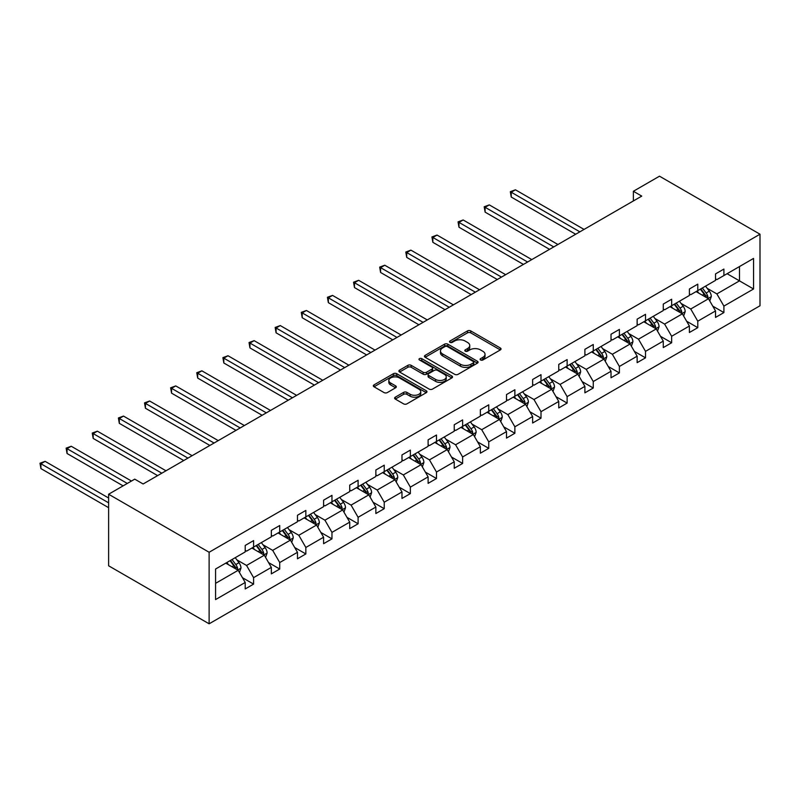 <?xml version="1.0" encoding="UTF-8"?>
<svg xmlns="http://www.w3.org/2000/svg" width="800" height="800" viewBox="0 0 800 800"><rect width="100%" height="100%" fill="white"/><g stroke="black" fill="none" stroke-linecap="round" stroke-linejoin="round"><path stroke-width="1.2" d="M480.59 359.99A1.63 0.94 0 0 0 482.89 359.99L500.36 349.91A2.33 1.34 0 0 0 501.04 348.96A2.33 1.34 0 0 0 500.36 348.01L470.76 330.92A2.33 1.34 0 0 0 467.47 330.92L450.01 341.01A1.63 0.94 0 0 0 449.53 341.67A1.63 0.94 0 0 0 450.01 342.34A1.63 0.94 0 0 0 452.31 342.34L454.57 341.03A7.44 4.3 0 0 1 465.09 341.03L467.56 342.46A7.44 4.3 0 0 1 469.74 345.49A7.44 4.3 0 0 1 467.56 348.53L465.3 349.84A1.63 0.94 0 0 0 464.82 350.5A1.63 0.94 0 0 0 465.3 351.17A1.63 0.94 0 0 0 467.6 351.17L469.86 349.86A7.44 4.3 0 0 1 480.38 349.86L482.85 351.28A7.44 4.3 0 0 1 485.03 354.32A7.44 4.3 0 0 1 482.85 357.36L480.59 358.66A1.63 0.94 0 0 0 480.11 359.33A1.63 0.94 0 0 0 480.59 359.99L480.59 358.66M395.3 397.18A2.33 1.34 0 0 0 394.62 398.13A2.33 1.34 0 0 0 395.3 399.08L403.6 403.87A2.33 1.34 0 0 0 406.89 403.87L426.29 392.67A2.33 1.34 0 0 0 426.97 391.72A2.33 1.34 0 0 0 426.29 390.77L396.7 373.69A2.33 1.34 0 0 0 393.41 373.69L374.01 384.89A2.33 1.34 0 0 0 373.33 385.83A2.33 1.34 0 0 0 374.01 386.78L384.04 392.57A2.33 1.34 0 0 0 387.33 392.57L395.63 387.78A2.33 1.34 0 0 0 396.31 386.83A2.33 1.34 0 0 0 395.63 385.88L390.66 383.01A6.22 3.59 0 0 1 388.83 380.47A6.22 3.59 0 0 1 392.67 377.15A6.22 3.59 0 0 1 399.45 377.93L418.93 389.18A6.22 3.59 0 0 1 420.76 391.72A6.22 3.59 0 0 1 416.92 395.04A6.22 3.59 0 0 1 410.14 394.26L406.89 392.38A2.33 1.34 0 0 0 403.6 392.38L395.3 397.18L395.3 399.08M760 234.21L659.5 176.19L633.38 191.27L641.75 196.11L143.13 483.98L134.75 479.15L108.62 494.23L209.12 552.26L760 234.21L760 305.77L209.12 623.81L209.12 552.26M454.73 374.35A2.33 1.34 0 0 0 458.02 374.35L477.42 363.15A2.33 1.34 0 0 0 478.1 362.2A2.33 1.34 0 0 0 477.42 361.25L447.83 344.17A2.33 1.34 0 0 0 444.54 344.17L425.14 355.37A2.33 1.34 0 0 0 424.46 356.32A2.33 1.34 0 0 0 425.14 357.26L454.73 374.35M420.12 360.35A1.63 0.94 0 0 1 421.77 360.57L421.77 358.64L451.86 376.01A2.33 1.34 0 0 1 452.54 376.96A2.33 1.34 0 0 1 451.86 377.91L432.46 389.11A2.33 1.34 0 0 1 429.17 389.11L399.58 372.02L399.58 370.13A2.33 1.34 0 0 0 398.89 371.08A2.33 1.34 0 0 0 399.58 372.02M399.58 370.13L407.88 365.33A2.33 1.34 0 0 1 411.17 365.33L423.17 372.26A2.33 1.34 0 0 0 426.46 372.26L431.96 369.08A2.33 1.34 0 0 0 432.64 368.13A2.33 1.34 0 0 0 431.96 367.18L419.47 359.97A1.63 0.94 0 0 1 418.99 359.31A1.63 0.94 0 0 1 420 358.44A1.63 0.94 0 0 1 421.77 358.64M215.57 569.03L245.21 551.92L245.21 545.44L253.59 540.6L253.59 547.08L271.34 536.83L271.34 530.35L279.72 525.52L279.72 532L297.47 521.75L297.47 515.27L305.84 510.43L305.84 516.91L323.6 506.66L323.6 500.18L331.97 495.35L331.97 501.83L349.73 491.58L349.73 485.1L358.1 480.26L358.1 486.74L375.86 476.49L375.86 470.01L384.23 465.18L384.23 471.66L401.98 461.4L401.98 454.93L410.36 450.09L410.36 456.57L428.11 446.32L428.11 439.84L436.49 435.01L436.49 441.48L454.24 431.23L454.24 424.76L462.62 419.92L462.62 426.4L480.37 416.15L480.37 409.67L488.75 404.83L488.75 411.31L506.5 401.06L506.5 394.58L514.87 389.75L514.87 396.23L532.63 385.98L532.63 379.5L541 374.66L541 381.14L558.76 370.89L558.76 364.41L567.13 359.58L567.13 366.06L584.89 355.81L584.89 349.33L593.26 344.49L593.26 350.97L611.02 340.72L611.02 334.24L619.39 329.41L619.39 335.89L637.14 325.64L637.14 319.16L645.52 314.32L645.52 320.8L663.27 310.55L663.27 304.07L671.65 299.24L671.65 305.72L689.4 295.47L689.4 288.99L697.78 284.15L697.78 290.63L715.53 280.38L715.53 273.9L723.91 269.07L723.91 275.55L753.55 258.43L753.55 288.99L723.91 306.1L723.91 312.58L715.53 317.42L715.53 310.94L697.78 321.19L697.78 327.67L689.4 332.5L689.4 326.02L671.65 336.27L671.65 342.75L663.27 347.59L663.27 341.11L645.52 351.36L645.52 357.84L637.14 362.67L637.14 356.19L619.39 366.45L619.39 372.92L611.02 377.76L611.02 371.28L593.26 381.53L593.26 388.01L584.89 392.84L584.89 386.37L567.13 396.62L567.13 403.09L558.76 407.93L558.76 401.45L541 411.7L541 418.18L532.63 423.02L532.63 416.54L514.87 426.79L514.87 433.27L506.5 438.1L506.5 431.62L488.75 441.87L488.75 448.35L480.37 453.19L480.37 446.71L462.62 456.96L462.62 463.44L454.24 468.27L454.24 461.79L436.49 472.04L436.49 478.52L428.11 483.36L428.11 476.88L410.36 487.13L410.36 493.61L401.98 498.44L401.98 491.96L384.23 502.21L384.23 508.69L375.86 513.53L375.86 507.05L358.1 517.3L358.1 523.78L349.73 528.61L349.73 522.13L331.97 532.38L331.97 538.86L323.6 543.7L323.6 537.22L305.84 547.47L305.84 553.95L297.47 558.78L297.47 552.3L279.72 562.55L279.72 569.03L271.34 573.87L271.34 567.39L253.59 577.64L253.59 584.12L245.21 588.95L245.21 582.47L215.57 599.59L215.57 569.03M251.91 548.05L264.31 555.21L246.55 565.46L236.86 559.86M246.55 565.46L253.59 577.64M264.31 555.21L271.34 567.39M245.21 550.37L246.55 551.14L253.59 547.08M278.04 532.96L290.43 540.12L272.68 550.37L262.99 544.77M272.68 550.37L279.72 562.55M290.43 540.12L297.47 552.3M271.34 535.28L272.68 536.06L279.72 532M304.17 517.88L316.56 525.03L298.81 535.28L289.11 529.69M298.81 535.28L305.84 547.47M316.56 525.03L323.6 537.22M297.47 520.2L298.81 520.97L305.84 516.91M330.3 502.79L342.69 509.95L324.94 520.2L315.24 514.6M324.94 520.2L331.97 532.38M342.69 509.95L349.73 522.13M323.6 505.11L324.94 505.89L331.97 501.83M356.43 487.71L368.82 494.86L351.07 505.11L341.37 499.52M351.07 505.11L358.1 517.3M368.82 494.86L375.86 507.05M349.73 490.03L351.07 490.8L358.1 486.74M382.56 472.62L394.95 479.78L377.2 490.03L367.5 484.43M377.2 490.03L384.23 502.21M394.95 479.78L401.98 491.96M375.86 474.94L377.2 475.72L384.23 471.66M408.68 457.54L421.08 464.69L403.32 474.94L393.63 469.35M403.32 474.94L410.36 487.13M421.08 464.69L428.11 476.88M401.98 459.86L403.32 460.63L410.36 456.57M434.81 442.45L447.21 449.61L429.45 459.86L419.76 454.26M429.45 459.86L436.49 472.04M447.21 449.61L454.24 461.79M428.11 444.77L429.45 445.55L436.49 441.48M460.94 427.37L473.34 434.52L455.58 444.77L445.89 439.18M455.58 444.77L462.62 456.96M473.34 434.52L480.37 446.71M454.24 429.69L455.58 430.46L462.62 426.4M487.07 412.28L499.47 419.44L481.71 429.69L472.02 424.09M481.71 429.69L488.75 441.87M499.47 419.44L506.5 431.62M480.37 414.6L481.71 415.38L488.75 411.31M513.2 397.2L525.59 404.35L507.84 414.6L498.15 409M507.84 414.6L514.87 426.79M525.59 404.35L532.63 416.54M506.5 399.52L507.84 400.29L514.87 396.23M539.33 382.11L551.72 389.27L533.97 399.52L524.27 393.92M533.97 399.52L541 411.7M551.72 389.27L558.76 401.45M532.63 384.43L533.97 385.2L541 381.14M565.46 367.02L577.85 374.18L560.1 384.43L550.4 378.83M560.1 384.43L567.13 396.62M577.85 374.18L584.89 386.37M558.76 369.35L560.1 370.12L567.13 366.06M591.59 351.94L603.98 359.1L586.23 369.35L576.53 363.75M586.23 369.35L593.26 381.53M603.98 359.1L611.02 371.28M584.89 354.26L586.23 355.03L593.26 350.97M617.71 336.85L630.11 344.01L612.36 354.26L602.66 348.66M612.36 354.26L619.39 366.45M630.11 344.01L637.14 356.19M611.02 339.18L612.36 339.95L619.39 335.89M643.84 321.77L656.24 328.92L638.48 339.18L628.79 333.58M638.48 339.18L645.52 351.36M656.24 328.92L663.27 341.11M637.14 324.09L638.48 324.86L645.52 320.8M669.97 306.68L682.37 313.84L664.61 324.09L654.92 318.49M664.61 324.09L671.65 336.27M682.37 313.84L689.4 326.02M663.27 309L664.61 309.78L671.65 305.72M696.1 291.6L708.5 298.75L690.74 309L681.05 303.41M690.74 309L697.78 321.19M708.5 298.75L715.53 310.94M689.4 293.92L690.74 294.69L697.78 290.63M727.09 273.71L739.48 280.86L716.87 293.92L707.18 288.32M716.87 293.92L723.91 306.1M753.55 288.99L739.48 280.86L739.48 266.55L753.55 258.43M108.62 494.23L108.62 565.79L209.12 623.81M633.38 191.27L633.38 200.94M715.53 278.83L716.87 279.61L723.91 275.55M215.57 583.35L238.18 570.29L225.78 563.13M238.18 570.29L245.21 582.47M712.77 306.15L723.91 312.58M686.64 321.24L697.78 327.67M660.51 336.32L671.65 342.75M634.38 351.41L645.52 357.84M608.25 366.49L619.39 372.92M582.12 381.58L593.26 388.01M555.99 396.66L567.13 403.09M529.87 411.75L541 418.18M503.74 426.83L514.87 433.27M477.61 441.92L488.75 448.35M451.48 457.01L462.62 463.44M425.35 472.09L436.49 478.52M399.22 487.18L410.36 493.61M373.09 502.26L384.23 508.69M346.96 517.35L358.1 523.78M320.83 532.43L331.97 538.86M294.71 547.52L305.84 553.95M268.58 562.6L279.72 569.03M242.45 577.69L253.59 584.12M481.24 360.22L482.85 359.29A7.44 4.3 0 0 0 485.03 356.26L485.03 354.32M469.74 345.49L469.74 347.43A7.44 4.3 0 0 1 467.56 350.47L465.95 351.4M500.32 349.93L470.76 332.86A2.33 1.34 0 0 0 467.47 332.86L450.66 342.57M477.42 361.25L477.42 363.15L447.83 346.1A2.33 1.34 0 0 0 444.54 346.1L425.17 357.28M473.31 362.86A1.63 0.94 0 0 0 473.79 362.2A1.63 0.94 0 0 0 473.31 361.54L447.33 346.54A1.63 0.94 0 0 0 445.03 346.54L442.65 347.92A7.44 4.3 0 0 0 440.47 350.95A7.44 4.3 0 0 0 442.65 353.99L460.41 364.24A7.44 4.3 0 0 0 470.93 364.24L473.31 362.86L473.31 364.8A1.63 0.94 0 0 0 473.79 364.13L473.79 362.2M440.47 350.95L440.47 352.89A7.44 4.3 0 0 0 442.65 355.92L442.65 353.99M473.31 364.8L470.93 366.18A7.44 4.3 0 0 1 460.41 366.18L442.65 355.92M399.61 372.04L407.88 367.27L407.88 365.33M432.64 368.13L432.64 370.07A2.33 1.34 0 0 1 431.96 371.02L426.46 374.2A2.33 1.34 0 0 1 423.17 374.2L411.17 367.27A2.33 1.34 0 0 0 407.88 367.27M421.77 360.57L451.83 377.93M435.62 379.45A6.22 3.59 0 0 0 442.4 380.23A6.22 3.59 0 0 0 446.24 376.91A6.22 3.59 0 0 0 444.42 374.37L437.55 370.41A2.33 1.34 0 0 0 434.26 370.41L428.76 373.59A2.33 1.34 0 0 0 428.08 374.54A2.33 1.34 0 0 0 428.76 375.49L435.62 379.45L435.62 381.39A6.22 3.59 0 0 0 442.4 382.16A6.22 3.59 0 0 0 446.24 378.85L446.24 376.91M428.08 374.54L428.08 376.47A2.33 1.34 0 0 0 428.76 377.42L428.76 375.49M435.62 381.39L428.76 377.42M420.76 391.72L420.76 393.65A6.22 3.59 0 0 1 416.92 396.97A6.22 3.59 0 0 1 410.14 396.19L406.89 394.32A2.33 1.34 0 0 0 403.6 394.32L395.33 399.09M388.83 380.47L388.83 382.41A6.22 3.59 0 0 0 390.66 384.95L390.66 383.01M395.6 387.8L390.66 384.95M426.26 392.69L396.7 375.62A2.33 1.34 0 0 0 393.41 375.62L374.04 386.8M709.77 300.96L711.31 296.51A6.28 3.62 -120 0 0 709.31 291.17L705.55 286.15M698.8 293.16L697.17 290.98M584.05 229.42L515.43 189.8L511.24 192.22L511.24 197.05L575.67 234.25M707.57 298.22L707.92 296.78A6.28 3.62 -120 0 0 706.12 293L702.36 287.98M700.79 288.89L704.93 294.42A3.2 1.85 60 0 1 705.51 295.39L707.92 296.78M700.35 289.14L704.11 294.16A6.28 3.62 60 0 1 705.68 297.13M511.24 197.05L510.32 191.69L579.86 231.84M510.32 191.69L515.43 189.8M683.64 316.04L685.18 311.6A6.28 3.62 -120 0 0 683.18 306.25L679.42 301.23M672.67 308.24L671.04 306.07M557.92 244.5L489.3 204.89L485.11 207.3L485.11 212.14L549.54 249.34M681.44 313.3L681.79 311.86A6.28 3.62 -120 0 0 679.99 308.09L676.23 303.07M674.66 303.98L678.8 309.5A3.2 1.85 60 0 1 679.38 310.47L681.79 311.86M674.22 304.23L677.99 309.25A6.28 3.62 60 0 1 679.55 312.21M485.11 212.14L484.19 206.77L553.73 246.92M484.19 206.77L489.3 204.89M657.51 331.13L659.05 326.68A6.28 3.62 -120 0 0 657.05 321.34L653.29 316.32M646.54 323.33L644.91 321.15M531.79 259.59L463.17 219.97L458.98 222.39L458.98 227.22L523.42 264.43M655.31 328.39L655.66 326.95A6.28 3.62 -120 0 0 653.87 323.17L650.11 318.15M648.53 319.06L652.67 324.59A3.2 1.85 60 0 1 653.25 325.56L655.66 326.95M648.1 319.31L651.86 324.33A6.28 3.62 60 0 1 653.42 327.3M458.98 227.22L458.06 221.86L527.6 262.01M458.06 221.86L463.17 219.97M631.38 346.22L632.92 341.77A6.28 3.62 -120 0 0 630.92 336.42L627.16 331.4M620.42 338.41L618.78 336.24M505.66 274.68L437.04 235.06L432.85 237.48L432.85 242.31L497.29 279.51M629.18 343.48L629.53 342.03A6.28 3.62 -120 0 0 627.74 338.26L623.98 333.24M622.4 334.15L626.54 339.67A3.2 1.85 60 0 1 627.12 340.64L629.53 342.03M621.97 334.4L625.73 339.42A6.28 3.62 60 0 1 627.29 342.38M432.85 242.31L431.93 236.94L501.47 277.09M431.93 236.94L437.04 235.06M605.25 361.3L606.79 356.85A6.28 3.62 -120 0 0 604.79 351.51L601.03 346.49M594.29 353.5L592.66 351.32M479.53 289.76L410.91 250.14L406.72 252.56L406.72 257.4L471.16 294.6M603.05 358.56L603.41 357.12A6.28 3.62 -120 0 0 601.61 353.34L597.85 348.32M596.28 349.23L600.41 354.76A3.2 1.85 60 0 1 601 355.73L603.41 357.12M595.84 349.48L599.6 354.5A6.28 3.62 60 0 1 601.16 357.47M406.72 257.4L405.8 252.03L475.35 292.18M405.8 252.03L410.91 250.14M579.12 376.39L580.66 371.94A6.28 3.62 -120 0 0 578.66 366.59L574.9 361.57M568.16 368.58L566.53 366.41M453.4 304.85L384.78 265.23L380.6 267.65L380.6 272.48L445.03 309.68M576.93 373.65L577.28 372.2A6.28 3.62 -120 0 0 575.48 368.43L571.72 363.41M570.15 364.32L574.29 369.84A3.2 1.85 60 0 1 574.87 370.81L577.28 372.2M569.71 364.57L573.47 369.59A6.28 3.62 60 0 1 575.03 372.55M380.6 272.48L379.67 267.11L449.22 307.26M379.67 267.11L384.78 265.23M553 391.47L554.54 387.02A6.28 3.62 -120 0 0 552.53 381.68L548.77 376.66M542.03 383.67L540.4 381.49M427.28 319.93L358.65 280.31L354.47 282.73L354.47 287.57L418.9 324.77M550.8 388.73L551.15 387.29A6.28 3.62 -120 0 0 549.35 383.51L545.59 378.49M544.02 379.4L548.16 384.93A3.2 1.85 60 0 1 548.74 385.9L551.15 387.29M543.58 379.66L547.34 384.68A6.28 3.62 60 0 1 548.9 387.64M354.47 287.57L353.55 282.2L423.09 322.35M353.55 282.2L358.65 280.31M526.87 406.56L528.41 402.11A6.28 3.62 -120 0 0 526.4 396.76L522.64 391.74M515.9 398.75L514.27 396.58M401.15 335.02L332.53 295.4L328.34 297.82L328.34 302.65L392.77 339.85M524.67 403.82L525.02 402.38A6.28 3.62 -120 0 0 523.22 398.6L519.46 393.58M517.89 394.49L522.03 400.01A3.2 1.85 60 0 1 522.61 400.98L525.02 402.38M517.45 394.74L521.21 399.76A6.28 3.62 60 0 1 522.78 402.72M328.34 302.65L327.42 297.28L396.96 337.43M327.42 297.28L332.53 295.4M500.74 421.64L502.28 417.19A6.28 3.62 -120 0 0 500.28 411.85L496.52 406.83M489.77 413.84L488.14 411.66M375.02 350.1L306.4 310.48L302.21 312.9L302.21 317.74L366.64 354.94M498.54 418.9L498.89 417.46A6.28 3.62 -120 0 0 497.09 413.69L493.33 408.67M491.76 409.57L495.9 415.1A3.2 1.85 60 0 1 496.48 416.07L498.89 417.46M491.32 409.83L495.08 414.85A6.28 3.62 60 0 1 496.65 417.81M302.21 317.74L301.29 312.37L370.83 352.52M301.29 312.37L306.4 310.48M474.61 436.73L476.15 432.28A6.28 3.62 -120 0 0 474.15 426.93L470.39 421.91M463.64 428.93L462.01 426.75M348.89 365.19L280.27 325.57L276.08 327.99L276.08 332.82L340.51 370.02M472.41 433.99L472.76 432.55A6.28 3.62 -120 0 0 470.96 428.77L467.2 423.75M465.63 424.66L469.77 430.18A3.2 1.85 60 0 1 470.35 431.15L472.76 432.55M465.19 424.91L468.95 429.93A6.28 3.62 60 0 1 470.52 432.9M276.08 332.82L275.16 327.46L344.7 367.61M275.16 327.46L280.27 325.57M448.48 451.81L450.02 447.36A6.28 3.62 -120 0 0 448.02 442.02L444.26 437M437.51 444.01L435.88 441.83M322.76 380.27L254.14 340.65L249.95 343.07L249.95 347.91L314.39 385.11M446.28 449.07L446.63 447.63A6.28 3.62 -120 0 0 444.84 443.86L441.08 438.84M439.5 439.74L443.64 445.27A3.2 1.85 60 0 1 444.22 446.24L446.63 447.63M439.07 440L442.83 445.02A6.28 3.62 60 0 1 444.39 447.98M249.95 347.91L249.03 342.54L318.57 382.69M249.03 342.54L254.14 340.65M422.35 466.9L423.89 462.45A6.28 3.62 -120 0 0 421.89 457.1L418.13 452.08M411.38 459.1L409.75 456.92M296.63 395.36L228.01 355.74L223.82 358.16L223.82 362.99L288.26 400.19M420.15 464.16L420.5 462.72A6.28 3.62 -120 0 0 418.71 458.94L414.95 453.92M413.37 454.83L417.51 460.35A3.2 1.85 60 0 1 418.09 461.33L420.5 462.72M412.94 455.08L416.7 460.1A6.28 3.62 60 0 1 418.26 463.07M223.82 362.99L222.9 357.63L292.44 397.78M222.9 357.63L228.01 355.74M396.22 481.98L397.76 477.53A6.28 3.62 -120 0 0 395.76 472.19L392 467.17M385.26 474.18L383.63 472M270.5 410.44L201.88 370.83L197.69 373.24L197.69 378.08L262.13 415.28M394.02 479.24L394.37 477.8A6.28 3.62 -120 0 0 392.58 474.03L388.82 469.01M387.24 469.91L391.38 475.44A3.2 1.85 60 0 1 391.96 476.41L394.37 477.8M386.81 470.17L390.57 475.19A6.28 3.62 60 0 1 392.13 478.15M197.69 378.08L196.77 372.71L266.32 412.86M196.77 372.71L201.88 370.83M370.09 497.07L371.63 492.62A6.28 3.62 -120 0 0 369.63 487.27L365.87 482.26M359.13 489.27L357.5 487.09M244.37 425.53L175.75 385.91L171.57 388.33L171.57 393.16L236 430.36M367.89 494.33L368.25 492.89A6.28 3.62 -120 0 0 366.45 489.11L362.69 484.09M361.12 485L365.25 490.52A3.2 1.85 60 0 1 365.84 491.5L368.25 492.89M360.68 485.25L364.44 490.27A6.28 3.62 60 0 1 366 493.24M171.57 393.16L170.64 387.8L240.19 427.95M170.64 387.8L175.75 385.91M343.97 512.15L345.51 507.71A6.28 3.62 -120 0 0 343.5 502.36L339.74 497.34M333 504.35L331.37 502.18M218.24 440.61L149.62 401L145.44 403.41L145.44 408.25L209.87 445.45M341.77 509.41L342.12 507.97A6.28 3.62 -120 0 0 340.32 504.2L336.56 499.18M334.99 500.09L339.13 505.61A3.2 1.85 60 0 1 339.71 506.58L342.12 507.97M334.55 500.34L338.31 505.36A6.28 3.62 60 0 1 339.87 508.32M145.44 408.25L144.52 402.88L214.06 443.03M144.52 402.88L149.62 401M317.84 527.24L319.38 522.79A6.28 3.62 -120 0 0 317.37 517.45L313.61 512.43M306.87 519.44L305.24 517.26M192.12 455.7L123.5 416.08L119.31 418.5L119.31 423.33L183.74 460.53M315.64 524.5L315.99 523.06A6.28 3.62 -120 0 0 314.19 519.28L310.43 514.26M308.86 515.17L313 520.7A3.2 1.85 60 0 1 313.58 521.67L315.99 523.06M308.42 515.42L312.18 520.44A6.28 3.62 60 0 1 313.75 523.41M119.31 423.33L118.39 417.97L187.93 458.12M118.39 417.97L123.5 416.08M291.71 542.32L293.25 537.88A6.28 3.62 -120 0 0 291.24 532.53L287.48 527.51M280.74 534.52L279.11 532.35M165.99 470.78L97.37 431.17L93.18 433.58L93.18 438.42L157.61 475.62M289.51 539.58L289.86 538.14A6.28 3.62 -120 0 0 288.06 534.37L284.3 529.35M282.73 530.26L286.87 535.78A3.2 1.85 60 0 1 287.45 536.75L289.86 538.14M282.29 530.51L286.05 535.53A6.28 3.62 60 0 1 287.62 538.49M93.18 438.42L92.26 433.05L161.8 473.2M92.26 433.05L97.37 431.17M265.58 557.41L267.12 552.96A6.28 3.62 -120 0 0 265.12 547.62L261.36 542.6M254.61 549.61L252.98 547.43M131.48 481.04L71.24 446.25L67.05 448.67L67.05 453.5L123.11 485.87M263.38 554.67L263.73 553.23A6.28 3.62 -120 0 0 261.93 549.45L258.17 544.43M256.6 545.34L260.74 550.87A3.2 1.85 60 0 1 261.32 551.84L263.73 553.23M256.16 545.59L259.92 550.61A6.28 3.62 60 0 1 261.49 553.58M67.05 453.5L66.13 448.14L127.3 483.45M66.13 448.14L71.24 446.25M239.45 572.5L240.99 568.05A6.28 3.62 -120 0 0 238.99 562.7L235.23 557.68M228.48 564.69L226.85 562.52M108.62 498.01L45.11 461.34L40.92 463.76L40.92 468.59L108.62 507.68M237.25 569.76L237.6 568.31A6.28 3.62 -120 0 0 235.8 564.54L232.04 559.52M230.47 560.43L234.61 565.95A3.2 1.85 60 0 1 235.19 566.92L237.6 568.31M230.03 560.68L233.79 565.7A6.28 3.62 60 0 1 235.36 568.66M40.92 468.59L40 463.22L108.62 502.84M40 463.22L45.11 461.34M482.85 359.29L482.85 357.36M465.3 351.17L465.3 349.84M467.56 350.47L467.56 348.53M450.01 342.34L450.01 341.01M467.47 332.86L467.47 330.92M470.76 332.86L470.76 330.92M500.36 349.91L500.36 348.01M425.14 357.26L425.14 355.37M444.54 346.1L444.54 344.17M447.83 346.1L447.83 344.17M460.41 366.18L460.41 364.24M470.93 366.18L470.93 364.24M411.17 367.27L411.17 365.33M423.17 374.2L423.17 372.26M426.46 374.2L426.46 372.26M431.96 371.02L431.96 369.08M451.86 377.91L451.86 376.01M403.6 394.32L403.6 392.38M406.89 394.32L406.89 392.38M410.14 396.19L410.14 394.26M395.63 387.78L395.63 385.88M374.01 386.78L374.01 384.89M393.41 375.62L393.41 373.69M396.7 375.62L396.7 373.69M426.29 392.67L426.29 390.77M708.04 298.49L711.27 296.63M706.12 293L709.31 291.17M702.33 295.19L704.11 294.16M681.92 313.58L685.14 311.72M679.99 308.09L683.18 306.25M676.2 310.28L677.99 309.25M655.79 328.66L659.01 326.8M653.87 323.17L657.05 321.34M650.07 325.36L651.86 324.33M629.66 343.75L632.88 341.89M627.74 338.26L630.92 336.42M623.94 340.45L625.73 339.42M603.53 358.83L606.75 356.97M601.61 353.34L604.79 351.51M597.81 355.54L599.6 354.5M577.4 373.92L580.62 372.06M575.48 368.43L578.66 366.59M571.68 370.62L573.47 369.59M551.27 389.01L554.5 387.14M549.35 383.51L552.53 381.68M545.56 385.71L547.34 384.68M525.14 404.09L528.37 402.23M523.22 398.6L526.4 396.76M519.43 400.79L521.21 399.76M499.01 419.18L502.24 417.31M497.09 413.69L500.28 411.85M493.3 415.88L495.08 414.85M472.88 434.26L476.11 432.4M470.96 428.77L474.15 426.93M467.17 430.96L468.95 429.93M446.76 449.35L449.98 447.49M444.84 443.86L448.02 442.02M441.04 446.05L442.83 445.02M420.63 464.43L423.85 462.57M418.71 458.94L421.89 457.1M414.91 461.13L416.7 460.1M394.5 479.52L397.72 477.66M392.58 474.03L395.76 472.19M388.78 476.22L390.57 475.19M368.37 494.6L371.59 492.74M366.45 489.11L369.63 487.27M362.65 491.3L364.44 490.27M342.24 509.69L345.46 507.83M340.32 504.2L343.5 502.36M336.53 506.39L338.31 505.36M316.11 524.77L319.34 522.91M314.19 519.28L317.37 517.45M310.4 521.47L312.18 520.44M289.98 539.86L293.21 538M288.06 534.37L291.24 532.53M284.27 536.56L286.05 535.53M263.85 554.94L267.08 553.08M261.93 549.45L265.12 547.62M258.14 551.64L259.92 550.61M237.72 570.03L240.95 568.17M235.8 564.54L238.99 562.7M232.01 566.73L233.79 565.7"/></g></svg>
